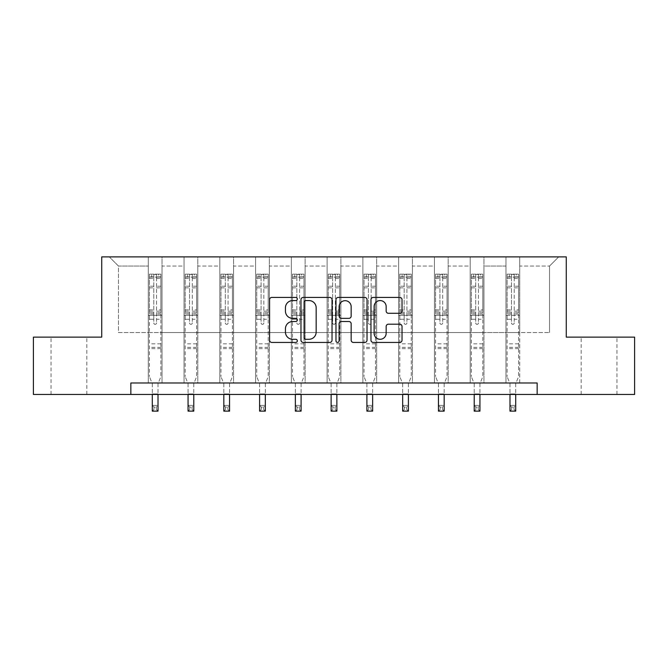 <?xml version="1.0" encoding="UTF-8"?>
<svg xmlns="http://www.w3.org/2000/svg" width="668" height="668" viewBox="0 0 668 668"><rect width="100%" height="100%" fill="white"/><g stroke="black" fill="none" stroke-linecap="round" stroke-linejoin="round"><path stroke-width="0.5" stroke-dasharray="3.34 2.5" d="M297.318 299.005A1.578 1.578 0 0 0 295.74 297.427L271.826 297.427A2.255 2.255 0 0 0 269.571 299.673L269.571 340.187A2.255 2.255 0 0 0 271.826 342.442L295.74 342.442A1.578 1.578 0 0 0 297.318 340.864A1.578 1.578 0 0 0 295.74 339.286L292.642 339.286A7.206 7.206 0 0 1 285.445 332.088L285.445 328.714A7.206 7.206 0 0 1 292.642 321.508L295.74 321.508A1.578 1.578 0 0 0 297.318 319.93A1.578 1.578 0 0 0 295.74 318.36L292.642 318.36A7.206 7.206 0 0 1 285.445 311.154L285.445 307.781A7.206 7.206 0 0 1 292.642 300.575L295.74 300.575A1.578 1.578 0 0 0 297.318 299.005M599.062 337.131L581.177 337.131L599.062 337.131M599.062 394.454L581.177 394.454L599.062 394.454M68.938 337.131L51.052 337.131L68.938 337.131M68.938 394.454L51.052 394.454L68.938 394.454M537.155 394.454L537.155 382.989L537.155 394.454L634.6 394.454L634.6 337.131L566.272 337.131L566.272 256.879L101.728 256.879L101.728 337.131L33.4 337.131L33.4 394.454L130.844 394.454L130.844 382.989L537.155 382.989L130.844 382.989L537.155 382.989L537.155 394.454L130.844 394.454L130.844 382.989L130.844 394.454M505.968 256.879L558.707 256.879L519.729 256.879L519.729 332.547L549.53 332.547L519.729 332.547L519.729 266.048L549.53 266.048L519.729 266.048L519.729 256.879L519.729 382.989L505.968 382.989L519.729 382.989L505.968 382.989L519.729 382.989L519.729 256.879L483.958 256.879L505.968 256.879L505.968 332.547L483.958 332.547L505.968 332.547L505.968 266.048L483.958 266.048L483.958 332.547L483.958 266.048L505.968 266.048L505.968 256.879L505.968 382.989L505.968 315.346L505.968 332.547L519.729 332.547L505.968 332.547L505.968 315.346L519.729 315.346L505.968 315.346L505.968 382.989L505.968 256.879M470.197 256.879L483.958 256.879L483.958 382.989L470.197 382.989L483.958 382.989L470.197 382.989L483.958 382.989L483.958 256.879L448.186 256.879L470.197 256.879L470.197 332.547L448.186 332.547L470.197 332.547L470.197 266.048L448.186 266.048L448.186 332.547L448.186 266.048L470.197 266.048L470.197 256.879L470.197 382.989L470.197 315.346L470.197 332.547L483.958 332.547L470.197 332.547L470.197 315.346L483.958 315.346L470.197 315.346L470.197 382.989L470.197 256.879M434.425 256.879L448.186 256.879L448.186 382.989L434.425 382.989L448.186 382.989L434.425 382.989L448.186 382.989L448.186 256.879L412.415 256.879L434.425 256.879L434.425 332.547L412.415 332.547L434.425 332.547L434.425 266.048L412.415 266.048L412.415 332.547L412.415 266.048L434.425 266.048L434.425 256.879L434.425 382.989L434.425 315.346L434.425 332.547L448.186 332.547L434.425 332.547L434.425 315.346L448.186 315.346L434.425 315.346L434.425 382.989L434.425 256.879M398.662 256.879L412.415 256.879L412.415 382.989L398.662 382.989L412.415 382.989L398.662 382.989L412.415 382.989L412.415 256.879L376.652 256.879L398.662 256.879L398.662 332.547L376.652 332.547L398.662 332.547L398.662 266.048L376.652 266.048L376.652 332.547L376.652 266.048L398.662 266.048L398.662 256.879L398.662 382.989L398.662 315.346L398.662 332.547L412.415 332.547L398.662 332.547L398.662 315.346L412.415 315.346L398.662 315.346L398.662 382.989L398.662 256.879M362.891 256.879L376.652 256.879L376.652 382.989L362.891 382.989L376.652 382.989L362.891 382.989L376.652 382.989L376.652 256.879L340.88 256.879L362.891 256.879L362.891 332.547L340.88 332.547L362.891 332.547L362.891 266.048L340.88 266.048L340.88 332.547L340.88 266.048L362.891 266.048L362.891 256.879L362.891 382.989L362.891 315.346L362.891 332.547L376.652 332.547L362.891 332.547L362.891 315.346L376.652 315.346L362.891 315.346L362.891 382.989L362.891 256.879M327.12 256.879L340.88 256.879L340.88 382.989L327.12 382.989L340.88 382.989L327.12 382.989L340.88 382.989L340.88 256.879L305.109 256.879L327.12 256.879L327.12 332.547L305.109 332.547L327.12 332.547L327.12 266.048L305.109 266.048L305.109 332.547L305.109 266.048L327.12 266.048L327.12 256.879L327.12 382.989L327.12 315.346L327.12 332.547L340.88 332.547L327.12 332.547L327.12 315.346L340.88 315.346L327.12 315.346L327.12 382.989L327.12 256.879M291.348 256.879L305.109 256.879L305.109 382.989L291.348 382.989L305.109 382.989L291.348 382.989L305.109 382.989L305.109 256.879L269.338 256.879L291.348 256.879L291.348 332.547L269.338 332.547L291.348 332.547L291.348 266.048L269.338 266.048L269.338 332.547L269.338 266.048L291.348 266.048L291.348 256.879L291.348 382.989L291.348 315.346L291.348 332.547L305.109 332.547L291.348 332.547L291.348 315.346L305.109 315.346L291.348 315.346L291.348 382.989L291.348 256.879M255.585 256.879L269.338 256.879L269.338 382.989L255.585 382.989L269.338 382.989L255.585 382.989L269.338 382.989L269.338 256.879L233.575 256.879L255.585 256.879L255.585 332.547L233.575 332.547L255.585 332.547L255.585 266.048L233.575 266.048L233.575 332.547L233.575 266.048L255.585 266.048L255.585 256.879L255.585 382.989L255.585 315.346L255.585 332.547L269.338 332.547L255.585 332.547L255.585 315.346L269.338 315.346L255.585 315.346L255.585 382.989L255.585 256.879M219.814 256.879L233.575 256.879L233.575 382.989L219.814 382.989L233.575 382.989L219.814 382.989L233.575 382.989L233.575 256.879L197.803 256.879L219.814 256.879L219.814 332.547L197.803 332.547L219.814 332.547L219.814 266.048L197.803 266.048L197.803 332.547L197.803 266.048L219.814 266.048L219.814 256.879L219.814 382.989L219.814 315.346L219.814 332.547L233.575 332.547L219.814 332.547L219.814 315.346L233.575 315.346L219.814 315.346L219.814 382.989L219.814 256.879M184.042 256.879L197.803 256.879L197.803 382.989L184.042 382.989L197.803 382.989L184.042 382.989L197.803 382.989L197.803 256.879L162.032 256.879L184.042 256.879L184.042 332.547L162.032 332.547L184.042 332.547L184.042 266.048L162.032 266.048L162.032 332.547L162.032 266.048L184.042 266.048L184.042 256.879L184.042 382.989L184.042 315.346L184.042 332.547L197.803 332.547L184.042 332.547L184.042 315.346L197.803 315.346L184.042 315.346L184.042 382.989L184.042 256.879M148.271 256.879L162.032 256.879L162.032 382.989L148.271 382.989L162.032 382.989L148.271 382.989L162.032 382.989L162.032 256.879L109.293 256.879L148.271 256.879L148.271 332.547L118.47 332.547L118.47 266.048L148.271 266.048L118.47 266.048L109.293 256.879L118.47 266.048L118.47 332.547L148.271 332.547L148.271 256.879L148.271 382.989L148.271 256.879M549.53 332.547L549.53 266.048L558.707 256.879L549.53 266.048L549.53 332.547M148.271 332.547L162.032 332.547L162.032 315.346L162.032 382.989L162.032 315.346L162.032 332.547L148.271 332.547L148.271 315.346L162.032 315.346L148.271 315.346L148.271 382.989L148.271 332.547M148.271 315.346L162.032 315.346L148.271 315.346M184.042 315.346L197.803 315.346L184.042 315.346M219.814 315.346L233.575 315.346L219.814 315.346M255.585 315.346L269.338 315.346L255.585 315.346M291.348 315.346L305.109 315.346L291.348 315.346M327.12 315.346L340.88 315.346L327.12 315.346M362.891 315.346L376.652 315.346L362.891 315.346M398.662 315.346L412.415 315.346L398.662 315.346M434.425 315.346L448.186 315.346L434.425 315.346M470.197 315.346L483.958 315.346L470.197 315.346M505.968 315.346L519.729 315.346L505.968 315.346M332.029 340.187L332.029 299.673A2.255 2.255 0 0 0 329.783 297.427L303.222 297.427A2.255 2.255 0 0 0 300.976 299.673L300.976 340.187A2.255 2.255 0 0 0 303.222 342.442L329.783 342.442A2.255 2.255 0 0 0 332.029 340.187M305.702 300.575A1.578 1.578 0 0 0 304.124 302.153L304.124 337.716A1.578 1.578 0 0 0 305.702 339.286L308.958 339.286A7.206 7.206 0 0 0 316.164 332.088L316.164 307.781A7.206 7.206 0 0 0 308.958 300.575L305.702 300.575M338.217 297.427L364.778 297.427A2.255 2.255 0 0 1 367.024 299.673L367.024 340.187A2.255 2.255 0 0 1 364.778 342.442L353.414 342.442A2.255 2.255 0 0 1 351.159 340.187L351.159 323.763A2.255 2.255 0 0 0 348.913 321.508L341.373 321.508A2.255 2.255 0 0 0 339.119 323.763L339.119 340.864A1.578 1.578 0 0 1 337.549 342.442A1.578 1.578 0 0 1 335.971 340.864L335.971 299.673A2.255 2.255 0 0 1 338.217 297.427M351.159 306.712A6.02 6.02 0 0 0 345.139 300.692A6.02 6.02 0 0 0 339.119 306.712L339.119 316.106A2.255 2.255 0 0 0 341.373 318.36L348.913 318.36A2.255 2.255 0 0 0 351.159 316.106L351.159 306.712M388.409 313.292L399.773 313.292A2.255 2.255 0 0 0 402.027 311.046L402.027 299.673A2.255 2.255 0 0 0 399.773 297.427L373.22 297.427A2.255 2.255 0 0 0 370.965 299.673L370.965 340.187A2.255 2.255 0 0 0 373.22 342.442L399.773 342.442A2.255 2.255 0 0 0 402.027 340.187L402.027 326.46A2.255 2.255 0 0 0 399.773 324.205L388.409 324.205A2.255 2.255 0 0 0 386.162 326.46L386.162 333.265A6.02 6.02 0 0 1 380.142 339.286A6.02 6.02 0 0 1 374.122 333.265L374.122 306.595A6.02 6.02 0 0 1 380.142 300.575A6.02 6.02 0 0 1 386.162 306.595L386.162 311.046A2.255 2.255 0 0 0 388.409 313.292M153.774 322.961A1.378 1.378 0 0 0 155.151 324.339A1.378 1.378 0 0 1 153.774 322.961L153.774 319.246L153.774 322.961M160.829 274.122L158.592 274.122L158.592 277.103L160.888 277.103L160.888 274.122L149.423 274.122L149.423 376.61L149.423 319.246L153.774 319.246L153.774 312.749L149.423 312.749M149.423 274.122L149.423 319.246L153.774 319.246L153.774 277.704L156.529 277.704L156.529 309.877L160.888 309.877L160.888 376.61L158.015 383.708L158.015 393.928L158.015 383.708L160.888 376.61L160.888 319.246L156.529 319.246L156.529 322.961A1.378 1.378 0 0 1 155.151 324.339A1.378 1.378 0 0 0 156.529 322.961L156.529 309.877M160.888 277.103L160.888 309.877M160.888 274.122L160.888 319.246L156.529 319.246L156.529 274.406L153.774 274.406L153.774 312.749M158.592 274.122L149.482 274.122M158.592 277.103L151.711 277.103L151.711 274.122M149.423 277.103L160.829 277.103M149.482 277.103L151.711 277.103M152.287 383.708L152.287 393.928L152.287 383.708L149.423 376.61L152.287 383.708M160.888 348.638L149.423 348.638M152.287 394.454L152.287 405.392L158.015 405.392L152.287 405.392L152.287 411.121L158.015 411.121L158.015 405.392L156.304 407.113L156.304 409.4L154.007 409.4L154.007 407.113L156.304 407.113M158.015 394.454L158.015 405.392M158.015 411.121L156.304 409.4M154.007 409.4L152.287 411.121M154.007 407.113L152.287 405.392M153.774 277.704L153.774 274.406M156.529 277.704L156.529 274.406M189.545 322.961A1.378 1.378 0 0 0 190.923 324.339A1.378 1.378 0 0 1 189.545 322.961L189.545 319.246L189.545 322.961M196.601 274.122L194.363 274.122L194.363 277.103L196.651 277.103L196.651 274.122L185.186 274.122L185.186 376.61L185.186 319.246L189.545 319.246L189.545 312.749L185.186 312.749M185.186 274.122L185.186 319.246L189.545 319.246L189.545 277.704L192.3 277.704L192.3 309.877L196.651 309.877L196.651 376.61L193.787 383.708L193.787 393.928L193.787 383.708L196.651 376.61L196.651 319.246L192.3 319.246L192.3 322.961A1.378 1.378 0 0 1 190.923 324.339A1.378 1.378 0 0 0 192.3 322.961L192.3 309.877M196.651 277.103L196.651 309.877M196.651 274.122L196.651 319.246L192.3 319.246L192.3 274.406L189.545 274.406L189.545 312.749M194.363 274.122L185.245 274.122M194.363 277.103L187.483 277.103L187.483 274.122M185.186 277.103L196.601 277.103M185.245 277.103L187.483 277.103M188.059 383.708L188.059 393.928L188.059 383.708L185.186 376.61L188.059 383.708M196.651 348.638L185.186 348.638M188.059 394.454L188.059 405.392L193.787 405.392L188.059 405.392L188.059 411.121L193.787 411.121L193.787 405.392L192.067 407.113L192.067 409.4L189.779 409.4L189.779 407.113L192.067 407.113M193.787 394.454L193.787 405.392M193.787 411.121L192.067 409.4M189.779 409.4L188.059 411.121M189.779 407.113L188.059 405.392M189.545 277.704L189.545 274.406M192.3 277.704L192.3 274.406M225.316 322.961A1.378 1.378 0 0 0 226.694 324.339A1.378 1.378 0 0 1 225.316 322.961L225.316 319.246L225.316 322.961M232.364 274.122L230.134 274.122L230.134 277.103L232.422 277.103L232.422 274.122L220.958 274.122L220.958 376.61L220.958 319.246L225.316 319.246L225.316 312.749L220.958 312.749M220.958 274.122L220.958 319.246L225.316 319.246L225.316 277.704L228.072 277.704L228.072 309.877L232.422 309.877L232.422 376.61L229.558 383.708L229.558 393.928L229.558 383.708L232.422 376.61L232.422 319.246L228.072 319.246L228.072 322.961A1.378 1.378 0 0 1 226.694 324.339A1.378 1.378 0 0 0 228.072 322.961L228.072 309.877M232.422 277.103L232.422 309.877M232.422 274.122L232.422 319.246L228.072 319.246L228.072 274.406L225.316 274.406L225.316 312.749M230.134 274.122L221.016 274.122M230.134 277.103L223.254 277.103L223.254 274.122M220.958 277.103L232.364 277.103M221.016 277.103L223.254 277.103M223.822 383.708L223.822 393.928L223.822 383.708L220.958 376.61L223.822 383.708M232.422 348.638L220.958 348.638M223.822 394.454L223.822 405.392L229.558 405.392L223.822 405.392L223.822 411.121L229.558 411.121L229.558 405.392L227.838 407.113L227.838 409.4L225.542 409.4L225.542 407.113L227.838 407.113M229.558 394.454L229.558 405.392M229.558 411.121L227.838 409.4M225.542 409.4L223.822 411.121M225.542 407.113L223.822 405.392M225.316 277.704L225.316 274.406M228.072 277.704L228.072 274.406M261.088 322.961A1.378 1.378 0 0 0 262.457 324.339A1.378 1.378 0 0 1 261.088 322.961L261.088 319.246L261.088 322.961M268.135 274.122L265.897 274.122L265.897 277.103L268.194 277.103L268.194 274.122L256.729 274.122L256.729 376.61L256.729 319.246L261.088 319.246L261.088 312.749L256.729 312.749M256.729 274.122L256.729 319.246L261.088 319.246L261.088 277.704L263.835 277.704L263.835 309.877L268.194 309.877L268.194 376.61L265.33 383.708L265.33 393.928L265.33 383.708L268.194 376.61L268.194 319.246L263.835 319.246L263.835 322.961A1.378 1.378 0 0 1 262.457 324.339A1.378 1.378 0 0 0 263.835 322.961L263.835 309.877M268.194 277.103L268.194 309.877M268.194 274.122L268.194 319.246L263.835 319.246L263.835 274.406L261.088 274.406L261.088 312.749M265.897 274.122L256.788 274.122M265.897 277.103L259.025 277.103L259.025 274.122M256.729 277.103L268.135 277.103M256.788 277.103L259.025 277.103M259.593 383.708L259.593 393.928L259.593 383.708L256.729 376.61L259.593 383.708M268.194 348.638L256.729 348.638M259.593 394.454L259.593 405.392L265.33 405.392L259.593 405.392L259.593 411.121L265.33 411.121L265.33 405.392L263.609 407.113L263.609 409.4L261.313 409.4L261.313 407.113L263.609 407.113M265.33 394.454L265.33 405.392M265.33 411.121L263.609 409.4M261.313 409.4L259.593 411.121M261.313 407.113L259.593 405.392M261.088 277.704L261.088 274.406M263.835 277.704L263.835 274.406M296.851 322.961A1.378 1.378 0 0 0 298.229 324.339A1.378 1.378 0 0 1 296.851 322.961L296.851 319.246L296.851 322.961M303.907 274.122L301.669 274.122L301.669 277.103L303.965 277.103L303.965 274.122L292.5 274.122L292.5 376.61L292.5 319.246L296.851 319.246L296.851 312.749L292.5 312.749M292.5 274.122L292.5 319.246L296.851 319.246L296.851 277.704L299.606 277.704L299.606 309.877L303.965 309.877L303.965 376.61L301.093 383.708L301.093 393.928L301.093 383.708L303.965 376.61L303.965 319.246L299.606 319.246L299.606 322.961A1.378 1.378 0 0 1 298.229 324.339A1.378 1.378 0 0 0 299.606 322.961L299.606 309.877M303.965 277.103L303.965 309.877M303.965 274.122L303.965 319.246L299.606 319.246L299.606 274.406L296.851 274.406L296.851 312.749M301.669 274.122L292.559 274.122M301.669 277.103L294.788 277.103L294.788 274.122M292.5 277.103L303.907 277.103M292.559 277.103L294.788 277.103M295.365 383.708L295.365 393.928L295.365 383.708L292.5 376.61L295.365 383.708M303.965 348.638L292.5 348.638M295.365 394.454L295.365 405.392L301.093 405.392L295.365 405.392L295.365 411.121L301.093 411.121L301.093 405.392L299.381 407.113L299.381 409.4L297.085 409.4L297.085 407.113L299.381 407.113M301.093 394.454L301.093 405.392M301.093 411.121L299.381 409.4M297.085 409.4L295.365 411.121M297.085 407.113L295.365 405.392M296.851 277.704L296.851 274.406M299.606 277.704L299.606 274.406M332.622 322.961A1.378 1.378 0 0 0 334 324.339A1.378 1.378 0 0 1 332.622 322.961L332.622 319.246L332.622 322.961M339.678 274.122L337.44 274.122L337.44 277.103L339.728 277.103L339.728 274.122L328.272 274.122L328.272 376.61L328.272 319.246L332.622 319.246L332.622 312.749L328.272 312.749M328.272 274.122L328.272 319.246L332.622 319.246L332.622 277.704L335.378 277.704L335.378 309.877L339.728 309.877L339.728 376.61L336.864 383.708L336.864 393.928L336.864 383.708L339.728 376.61L339.728 319.246L335.378 319.246L335.378 322.961A1.378 1.378 0 0 1 334 324.339A1.378 1.378 0 0 0 335.378 322.961L335.378 309.877M339.728 277.103L339.728 309.877M339.728 274.122L339.728 319.246L335.378 319.246L335.378 274.406L332.622 274.406L332.622 312.749M337.44 274.122L328.322 274.122M337.44 277.103L330.56 277.103L330.56 274.122M328.272 277.103L339.678 277.103M328.322 277.103L330.56 277.103M331.136 383.708L331.136 393.928L331.136 383.708L328.272 376.61L331.136 383.708M339.728 348.638L328.272 348.638M331.136 394.454L331.136 405.392L336.864 405.392L331.136 405.392L331.136 411.121L336.864 411.121L336.864 405.392L335.144 407.113L335.144 409.4L332.856 409.4L332.856 407.113L335.144 407.113M336.864 394.454L336.864 405.392M336.864 411.121L335.144 409.4M332.856 409.4L331.136 411.121M332.856 407.113L331.136 405.392M332.622 277.704L332.622 274.406M335.378 277.704L335.378 274.406M368.394 322.961A1.378 1.378 0 0 0 369.771 324.339A1.378 1.378 0 0 1 368.394 322.961L368.394 319.246L368.394 322.961M375.441 274.122L373.212 274.122L373.212 277.103L375.499 277.103L375.499 274.122L364.035 274.122L364.035 376.61L364.035 319.246L368.394 319.246L368.394 312.749L364.035 312.749M364.035 274.122L364.035 319.246L368.394 319.246L368.394 277.704L371.149 277.704L371.149 309.877L375.499 309.877L375.499 376.61L372.635 383.708L372.635 393.928L372.635 383.708L375.499 376.61L375.499 319.246L371.149 319.246L371.149 322.961A1.378 1.378 0 0 1 369.771 324.339A1.378 1.378 0 0 0 371.149 322.961L371.149 309.877M375.499 277.103L375.499 309.877M375.499 274.122L375.499 319.246L371.149 319.246L371.149 274.406L368.394 274.406L368.394 312.749M373.212 274.122L364.093 274.122M373.212 277.103L366.331 277.103L366.331 274.122M364.035 277.103L375.441 277.103M364.093 277.103L366.331 277.103M366.907 383.708L366.907 393.928L366.907 383.708L364.035 376.61L366.907 383.708M375.499 348.638L364.035 348.638M366.907 394.454L366.907 405.392L372.635 405.392L366.907 405.392L366.907 411.121L372.635 411.121L372.635 405.392L370.915 407.113L370.915 409.4L368.619 409.4L368.619 407.113L370.915 407.113M372.635 394.454L372.635 405.392M372.635 411.121L370.915 409.4M368.619 409.4L366.907 411.121M368.619 407.113L366.907 405.392M368.394 277.704L368.394 274.406M371.149 277.704L371.149 274.406M404.165 322.961A1.378 1.378 0 0 0 405.543 324.339A1.378 1.378 0 0 1 404.165 322.961L404.165 319.246L404.165 322.961M411.212 274.122L408.975 274.122L408.975 277.103L411.271 277.103L411.271 274.122L399.806 274.122L399.806 376.61L399.806 319.246L404.165 319.246L404.165 312.749L399.806 312.749M399.806 274.122L399.806 319.246L404.165 319.246L404.165 277.704L406.912 277.704L406.912 309.877L411.271 309.877L411.271 376.61L408.407 383.708L408.407 393.928L408.407 383.708L411.271 376.61L411.271 319.246L406.912 319.246L406.912 322.961A1.378 1.378 0 0 1 405.543 324.339A1.378 1.378 0 0 0 406.912 322.961L406.912 309.877M411.271 277.103L411.271 309.877M411.271 274.122L411.271 319.246L406.912 319.246L406.912 274.406L404.165 274.406L404.165 312.749M408.975 274.122L399.865 274.122M408.975 277.103L402.103 277.103L402.103 274.122M399.806 277.103L411.212 277.103M399.865 277.103L402.103 277.103M402.67 383.708L402.67 393.928L402.67 383.708L399.806 376.61L402.67 383.708M411.271 348.638L399.806 348.638M402.67 394.454L402.67 405.392L408.407 405.392L402.67 405.392L402.67 411.121L408.407 411.121L408.407 405.392L406.687 407.113L406.687 409.4L404.39 409.4L404.39 407.113L406.687 407.113M408.407 394.454L408.407 405.392M408.407 411.121L406.687 409.4M404.39 409.4L402.67 411.121M404.39 407.113L402.67 405.392M404.165 277.704L404.165 274.406M406.912 277.704L406.912 274.406M439.928 322.961A1.378 1.378 0 0 0 441.306 324.339A1.378 1.378 0 0 1 439.928 322.961L439.928 319.246L439.928 322.961M446.984 274.122L444.746 274.122L444.746 277.103L447.042 277.103L447.042 274.122L435.578 274.122L435.578 376.61L435.578 319.246L439.928 319.246L439.928 312.749L435.578 312.749M435.578 274.122L435.578 319.246L439.928 319.246L439.928 277.704L442.684 277.704L442.684 309.877L447.042 309.877L447.042 376.61L444.178 383.708L444.178 393.928L444.178 383.708L447.042 376.61L447.042 319.246L442.684 319.246L442.684 322.961A1.378 1.378 0 0 1 441.306 324.339A1.378 1.378 0 0 0 442.684 322.961L442.684 309.877M447.042 277.103L447.042 309.877M447.042 274.122L447.042 319.246L442.684 319.246L442.684 274.406L439.928 274.406L439.928 312.749M444.746 274.122L435.636 274.122M444.746 277.103L437.866 277.103L437.866 274.122M435.578 277.103L446.984 277.103M435.636 277.103L437.866 277.103M438.442 383.708L438.442 393.928L438.442 383.708L435.578 376.61L438.442 383.708M447.042 348.638L435.578 348.638M438.442 394.454L438.442 405.392L444.178 405.392L438.442 405.392L438.442 411.121L444.178 411.121L444.178 405.392L442.458 407.113L442.458 409.4L440.162 409.4L440.162 407.113L442.458 407.113M444.178 394.454L444.178 405.392M444.178 411.121L442.458 409.4M440.162 409.4L438.442 411.121M440.162 407.113L438.442 405.392M439.928 277.704L439.928 274.406M442.684 277.704L442.684 274.406M475.7 322.961A1.378 1.378 0 0 0 477.077 324.339A1.378 1.378 0 0 1 475.7 322.961L475.7 319.246L475.7 322.961M482.755 274.122L480.517 274.122L480.517 277.103L482.814 277.103L482.814 274.122L471.349 274.122L471.349 376.61L471.349 319.246L475.7 319.246L475.7 312.749L471.349 312.749M471.349 274.122L471.349 319.246L475.7 319.246L475.7 277.704L478.455 277.704L478.455 309.877L482.814 309.877L482.814 376.61L479.941 383.708L479.941 393.928L479.941 383.708L482.814 376.61L482.814 319.246L478.455 319.246L478.455 322.961A1.378 1.378 0 0 1 477.077 324.339A1.378 1.378 0 0 0 478.455 322.961L478.455 309.877M482.814 277.103L482.814 309.877M482.814 274.122L482.814 319.246L478.455 319.246L478.455 274.406L475.7 274.406L475.7 312.749M480.517 274.122L471.399 274.122M480.517 277.103L473.637 277.103L473.637 274.122M471.349 277.103L482.755 277.103M471.399 277.103L473.637 277.103M474.213 383.708L474.213 393.928L474.213 383.708L471.349 376.61L474.213 383.708M482.814 348.638L471.349 348.638M474.213 394.454L474.213 405.392L479.941 405.392L474.213 405.392L474.213 411.121L479.941 411.121L479.941 405.392L478.221 407.113L478.221 409.4L475.933 409.4L475.933 407.113L478.221 407.113M479.941 394.454L479.941 405.392M479.941 411.121L478.221 409.4M475.933 409.4L474.213 411.121M475.933 407.113L474.213 405.392M475.7 277.704L475.7 274.406M478.455 277.704L478.455 274.406M511.471 322.961A1.378 1.378 0 0 0 512.849 324.339A1.378 1.378 0 0 1 511.471 322.961L511.471 319.246L511.471 322.961M518.518 274.122L516.289 274.122L516.289 277.103L518.577 277.103L518.577 274.122L507.112 274.122L507.112 376.61L507.112 319.246L511.471 319.246L511.471 312.749L507.112 312.749M507.112 274.122L507.112 319.246L511.471 319.246L511.471 277.704L514.226 277.704L514.226 309.877L518.577 309.877L518.577 376.61L515.713 383.708L515.713 393.928L515.713 383.708L518.577 376.61L518.577 319.246L514.226 319.246L514.226 322.961A1.378 1.378 0 0 1 512.849 324.339A1.378 1.378 0 0 0 514.226 322.961L514.226 309.877M518.577 277.103L518.577 309.877M518.577 274.122L518.577 319.246L514.226 319.246L514.226 274.406L511.471 274.406L511.471 312.749M516.289 274.122L507.171 274.122M516.289 277.103L509.408 277.103L509.408 274.122M507.112 277.103L518.518 277.103M507.171 277.103L509.408 277.103M509.985 383.708L509.985 393.928L509.985 383.708L507.112 376.61L509.985 383.708M518.577 348.638L507.112 348.638M509.985 394.454L509.985 405.392L515.713 405.392L509.985 405.392L509.985 411.121L515.713 411.121L515.713 405.392L513.993 407.113L513.993 409.4L511.696 409.4L511.696 407.113L513.993 407.113M515.713 394.454L515.713 405.392M515.713 411.121L513.993 409.4M511.696 409.4L509.985 411.121M511.696 407.113L509.985 405.392M511.471 277.704L511.471 274.406M514.226 277.704L514.226 274.406M153.774 286.23L149.423 286.23M149.423 287.866L153.774 287.866M149.423 309.877L153.774 309.877M160.888 343.828L149.423 343.828M152.287 393.928L158.015 393.928L152.287 393.928M153.774 314.052L149.423 314.052M160.888 314.052L156.529 314.052M149.423 311.179L153.774 311.179M156.529 311.179L160.888 311.179M160.888 312.749L156.529 312.749M160.888 286.23L156.529 286.23M156.529 287.866L160.888 287.866M153.774 276.861L149.423 276.861M149.423 278.498L153.774 278.498M160.888 276.861L156.529 276.861M156.529 278.498L160.888 278.498M160.888 347.352L149.423 347.352M189.545 286.23L185.186 286.23M185.186 287.866L189.545 287.866M185.186 309.877L189.545 309.877M196.651 343.828L185.186 343.828M188.059 393.928L193.787 393.928L188.059 393.928M189.545 314.052L185.186 314.052M196.651 314.052L192.3 314.052M185.186 311.179L189.545 311.179M192.3 311.179L196.651 311.179M196.651 312.749L192.3 312.749M196.651 286.23L192.3 286.23M192.3 287.866L196.651 287.866M189.545 276.861L185.186 276.861M185.186 278.498L189.545 278.498M196.651 276.861L192.3 276.861M192.3 278.498L196.651 278.498M196.651 347.352L185.186 347.352M225.316 286.23L220.958 286.23M220.958 287.866L225.316 287.866M220.958 309.877L225.316 309.877M232.422 343.828L220.958 343.828M223.822 393.928L229.558 393.928L223.822 393.928M225.316 314.052L220.958 314.052M232.422 314.052L228.072 314.052M220.958 311.179L225.316 311.179M228.072 311.179L232.422 311.179M232.422 312.749L228.072 312.749M232.422 286.23L228.072 286.23M228.072 287.866L232.422 287.866M225.316 276.861L220.958 276.861M220.958 278.498L225.316 278.498M232.422 276.861L228.072 276.861M228.072 278.498L232.422 278.498M232.422 347.352L220.958 347.352M261.088 286.23L256.729 286.23M256.729 287.866L261.088 287.866M256.729 309.877L261.088 309.877M268.194 343.828L256.729 343.828M259.593 393.928L265.33 393.928L259.593 393.928M261.088 314.052L256.729 314.052M268.194 314.052L263.835 314.052M256.729 311.179L261.088 311.179M263.835 311.179L268.194 311.179M268.194 312.749L263.835 312.749M268.194 286.23L263.835 286.23M263.835 287.866L268.194 287.866M261.088 276.861L256.729 276.861M256.729 278.498L261.088 278.498M268.194 276.861L263.835 276.861M263.835 278.498L268.194 278.498M268.194 347.352L256.729 347.352M296.851 286.23L292.5 286.23M292.5 287.866L296.851 287.866M292.5 309.877L296.851 309.877M303.965 343.828L292.5 343.828M295.365 393.928L301.093 393.928L295.365 393.928M296.851 314.052L292.5 314.052M303.965 314.052L299.606 314.052M292.5 311.179L296.851 311.179M299.606 311.179L303.965 311.179M303.965 312.749L299.606 312.749M303.965 286.23L299.606 286.23M299.606 287.866L303.965 287.866M296.851 276.861L292.5 276.861M292.5 278.498L296.851 278.498M303.965 276.861L299.606 276.861M299.606 278.498L303.965 278.498M303.965 347.352L292.5 347.352M332.622 286.23L328.272 286.23M328.272 287.866L332.622 287.866M328.272 309.877L332.622 309.877M339.728 343.828L328.272 343.828M331.136 393.928L336.864 393.928L331.136 393.928M332.622 314.052L328.272 314.052M339.728 314.052L335.378 314.052M328.272 311.179L332.622 311.179M335.378 311.179L339.728 311.179M339.728 312.749L335.378 312.749M339.728 286.23L335.378 286.23M335.378 287.866L339.728 287.866M332.622 276.861L328.272 276.861M328.272 278.498L332.622 278.498M339.728 276.861L335.378 276.861M335.378 278.498L339.728 278.498M339.728 347.352L328.272 347.352M368.394 286.23L364.035 286.23M364.035 287.866L368.394 287.866M364.035 309.877L368.394 309.877M375.499 343.828L364.035 343.828M366.907 393.928L372.635 393.928L366.907 393.928M368.394 314.052L364.035 314.052M375.499 314.052L371.149 314.052M364.035 311.179L368.394 311.179M371.149 311.179L375.499 311.179M375.499 312.749L371.149 312.749M375.499 286.23L371.149 286.23M371.149 287.866L375.499 287.866M368.394 276.861L364.035 276.861M364.035 278.498L368.394 278.498M375.499 276.861L371.149 276.861M371.149 278.498L375.499 278.498M375.499 347.352L364.035 347.352M404.165 286.23L399.806 286.23M399.806 287.866L404.165 287.866M399.806 309.877L404.165 309.877M411.271 343.828L399.806 343.828M402.67 393.928L408.407 393.928L402.67 393.928M404.165 314.052L399.806 314.052M411.271 314.052L406.912 314.052M399.806 311.179L404.165 311.179M406.912 311.179L411.271 311.179M411.271 312.749L406.912 312.749M411.271 286.23L406.912 286.23M406.912 287.866L411.271 287.866M404.165 276.861L399.806 276.861M399.806 278.498L404.165 278.498M411.271 276.861L406.912 276.861M406.912 278.498L411.271 278.498M411.271 347.352L399.806 347.352M439.928 286.23L435.578 286.23M435.578 287.866L439.928 287.866M435.578 309.877L439.928 309.877M447.042 343.828L435.578 343.828M438.442 393.928L444.178 393.928L438.442 393.928M439.928 314.052L435.578 314.052M447.042 314.052L442.684 314.052M435.578 311.179L439.928 311.179M442.684 311.179L447.042 311.179M447.042 312.749L442.684 312.749M447.042 286.23L442.684 286.23M442.684 287.866L447.042 287.866M439.928 276.861L435.578 276.861M435.578 278.498L439.928 278.498M447.042 276.861L442.684 276.861M442.684 278.498L447.042 278.498M447.042 347.352L435.578 347.352M475.7 286.23L471.349 286.23M471.349 287.866L475.7 287.866M471.349 309.877L475.7 309.877M482.814 343.828L471.349 343.828M474.213 393.928L479.941 393.928L474.213 393.928M475.7 314.052L471.349 314.052M482.814 314.052L478.455 314.052M471.349 311.179L475.7 311.179M478.455 311.179L482.814 311.179M482.814 312.749L478.455 312.749M482.814 286.23L478.455 286.23M478.455 287.866L482.814 287.866M475.7 276.861L471.349 276.861M471.349 278.498L475.7 278.498M482.814 276.861L478.455 276.861M478.455 278.498L482.814 278.498M482.814 347.352L471.349 347.352M511.471 286.23L507.112 286.23M507.112 287.866L511.471 287.866M507.112 309.877L511.471 309.877M518.577 343.828L507.112 343.828M509.985 393.928L515.713 393.928L509.985 393.928M511.471 314.052L507.112 314.052M518.577 314.052L514.226 314.052M507.112 311.179L511.471 311.179M514.226 311.179L518.577 311.179M518.577 312.749L514.226 312.749M518.577 286.23L514.226 286.23M514.226 287.866L518.577 287.866M511.471 276.861L507.112 276.861M507.112 278.498L511.471 278.498M518.577 276.861L514.226 276.861M514.226 278.498L518.577 278.498M518.577 347.352L507.112 347.352M581.177 394.454L581.177 337.131M51.052 394.454L51.052 337.131M86.823 394.454L86.823 337.131M616.948 394.454L616.948 337.131"/><path stroke-width="1" d="M297.318 299.005A1.578 1.578 0 0 0 295.74 297.427L271.826 297.427A2.255 2.255 0 0 0 269.571 299.673L269.571 340.187A2.255 2.255 0 0 0 271.826 342.442L295.74 342.442A1.578 1.578 0 0 0 297.318 340.864A1.578 1.578 0 0 0 295.74 339.286L292.642 339.286A7.206 7.206 0 0 1 285.445 332.088L285.445 328.714A7.206 7.206 0 0 1 292.642 321.508L295.74 321.508A1.578 1.578 0 0 0 297.318 319.93A1.578 1.578 0 0 0 295.74 318.36L292.642 318.36A7.206 7.206 0 0 1 285.445 311.154L285.445 307.781A7.206 7.206 0 0 1 292.642 300.575L295.74 300.575A1.578 1.578 0 0 0 297.318 299.005M399.773 313.292A2.255 2.255 0 0 0 402.027 311.046L402.027 299.673A2.255 2.255 0 0 0 399.773 297.427L373.22 297.427A2.255 2.255 0 0 0 370.965 299.673L370.965 340.187A2.255 2.255 0 0 0 373.22 342.442L399.773 342.442A2.255 2.255 0 0 0 402.027 340.187L402.027 326.46A2.255 2.255 0 0 0 399.773 324.205L388.409 324.205A2.255 2.255 0 0 0 386.162 326.46L386.162 333.265A6.02 6.02 0 0 1 380.142 339.286A6.02 6.02 0 0 1 374.122 333.265L374.122 306.595A6.02 6.02 0 0 1 380.142 300.575A6.02 6.02 0 0 1 386.162 306.595L386.162 311.046A2.255 2.255 0 0 0 388.409 313.292L399.773 313.292M130.844 394.454L33.4 394.454L33.4 337.131L101.728 337.131L101.728 256.879L566.272 256.879L566.272 337.131L634.6 337.131L634.6 394.454L537.155 394.454L537.155 382.989L130.844 382.989L130.844 394.454L537.155 394.454M332.029 299.673A2.255 2.255 0 0 0 329.783 297.427L303.222 297.427A2.255 2.255 0 0 0 300.976 299.673L300.976 340.187A2.255 2.255 0 0 0 303.222 342.442L329.783 342.442A2.255 2.255 0 0 0 332.029 340.187L332.029 299.673M338.217 297.427L364.778 297.427A2.255 2.255 0 0 1 367.024 299.673L367.024 340.187A2.255 2.255 0 0 1 364.778 342.442L353.414 342.442A2.255 2.255 0 0 1 351.159 340.187L351.159 323.763A2.255 2.255 0 0 0 348.913 321.508L341.373 321.508A2.255 2.255 0 0 0 339.119 323.763L339.119 340.864A1.578 1.578 0 0 1 337.549 342.442A1.578 1.578 0 0 1 335.971 340.864L335.971 299.673A2.255 2.255 0 0 1 338.217 297.427M305.702 300.575A1.578 1.578 0 0 0 304.124 302.153L304.124 337.716A1.578 1.578 0 0 0 305.702 339.286L308.958 339.286A7.206 7.206 0 0 0 316.164 332.088L316.164 307.781A7.206 7.206 0 0 0 308.958 300.575L305.702 300.575M351.159 306.712A6.02 6.02 0 0 0 345.139 300.692A6.02 6.02 0 0 0 339.119 306.712L339.119 316.106A2.255 2.255 0 0 0 341.373 318.36L348.913 318.36A2.255 2.255 0 0 0 351.159 316.106L351.159 306.712M152.287 394.454L152.287 411.121L158.015 411.121L158.015 394.454M188.059 394.454L188.059 411.121L193.787 411.121L193.787 394.454M223.822 394.454L223.822 411.121L229.558 411.121L229.558 394.454M259.593 394.454L259.593 411.121L265.33 411.121L265.33 394.454M295.365 394.454L295.365 411.121L301.093 411.121L301.093 394.454M331.136 394.454L331.136 411.121L336.864 411.121L336.864 394.454M366.907 394.454L366.907 411.121L372.635 411.121L372.635 394.454M402.67 394.454L402.67 411.121L408.407 411.121L408.407 394.454M438.442 394.454L438.442 411.121L444.178 411.121L444.178 394.454M474.213 394.454L474.213 411.121L479.941 411.121L479.941 394.454M509.985 394.454L509.985 411.121L515.713 411.121L515.713 394.454"/></g></svg>
